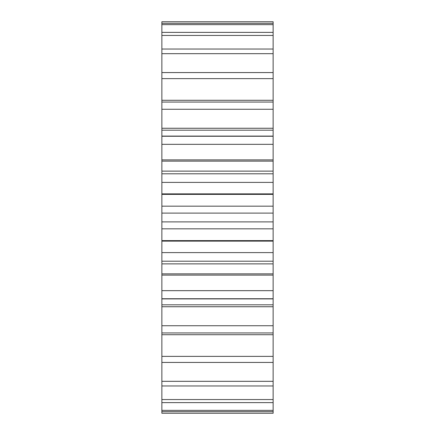 <?xml version="1.0" encoding="UTF-8"?>
<svg xmlns="http://www.w3.org/2000/svg" width="435" height="435" viewBox="0 0 435 435"><rect width="100%" height="100%" fill="white"/><g stroke="black" fill="none" stroke-linecap="round" stroke-linejoin="round"><path stroke-width="0.65" d="M273.131 213.106L273.131 206.163L161.869 206.163L161.869 213.106L273.131 213.106L273.131 263.316M161.869 213.106L161.869 221.893L273.131 221.893M161.869 221.893L161.869 263.316M161.869 273.865L273.131 273.865L273.131 263.871L161.869 263.871L161.869 413.25L273.131 413.25L273.131 298.91L161.869 298.91M161.869 23.316L273.131 23.316L273.131 21.75L161.869 21.75L161.869 171.129L273.131 171.129L273.131 136.09L161.869 136.09M161.869 171.684L161.869 206.418M273.131 273.865L273.131 298.91M273.131 23.316L273.131 136.09M273.131 171.684L273.131 206.418M161.869 194.385L273.131 194.385M161.869 240.615L273.131 240.615M161.869 193.874L273.131 193.874M161.869 241.126L273.131 241.126M161.869 182.395L273.131 182.395M161.869 252.604L273.131 252.604M161.869 173.788L273.131 173.788M161.869 261.212L273.131 261.212M161.869 161.135L273.131 161.135M161.869 159.884L273.131 159.884M161.869 275.116L273.131 275.116M161.869 144.333L273.131 144.333M161.869 290.667L273.131 290.667M161.869 136.258L273.131 136.258M161.869 298.742L273.131 298.742M161.869 130.19L273.131 130.19M161.869 304.81L273.131 304.81M161.869 128.254L273.131 128.254M161.869 306.746L273.131 306.746M161.869 109.261L273.131 109.261M161.869 325.739L273.131 325.739M161.869 102.051L273.131 102.051M161.869 332.949L273.131 332.949M161.869 100.284L273.131 100.284M161.869 334.716L273.131 334.716M161.869 78.626L273.131 78.626M161.869 356.374L273.131 356.374M161.869 72.574L273.131 72.574M161.869 362.426L273.131 362.426M161.869 53.679L273.131 53.679M161.869 381.321L273.131 381.321M161.869 49.03L273.131 49.03M161.869 385.97L273.131 385.97M161.869 35.436L273.131 35.436M161.869 399.564L273.131 399.564M161.869 32.38L273.131 32.38M161.869 402.62L273.131 402.62M161.869 24.643L273.131 24.643M161.869 410.357L273.131 410.357M161.869 411.684L273.131 411.684M273.131 228.837L161.869 228.837"/></g></svg>
